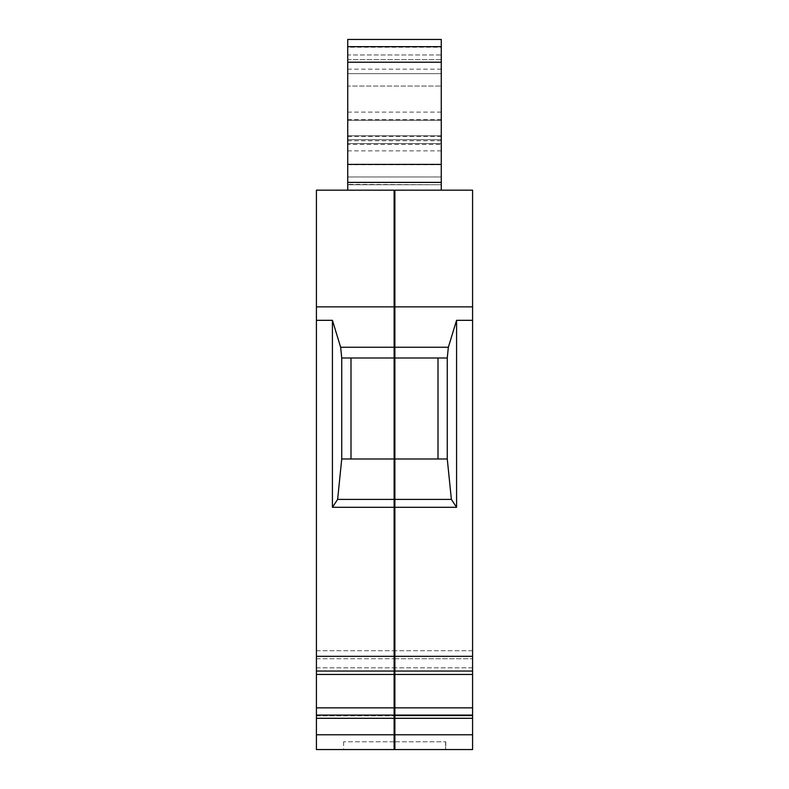 <?xml version="1.0" encoding="UTF-8"?>
<svg xmlns="http://www.w3.org/2000/svg" width="789" height="789" viewBox="0 0 789 789"><rect width="100%" height="100%" fill="white"/><g stroke="black" fill="none" stroke-linecap="round" stroke-linejoin="round"><path stroke-width="0.59" stroke-dasharray="3.94 2.96" d="M341.736 357.989L341.736 458.981L337.623 499.407L332.425 507.307L332.425 320.324L340.651 347.239L341.736 357.989L350.997 357.989L350.997 458.981L394.115 458.981L350.997 458.981L350.997 357.989L394.115 357.989L350.997 357.989L394.115 357.989L394.115 190.169L394.885 190.169L394.885 287.512L394.885 191.175L394.115 191.175L394.115 210.199L394.115 190.169L394.885 190.169L347.732 190.169L347.732 54.983L441.268 54.983L441.268 62.203L347.732 62.203L441.268 62.203L441.268 144.436L347.732 144.436M394.885 191.175L394.885 190.169L441.268 190.169L441.268 73.633L441.268 184.734L347.732 184.734L441.268 184.734L441.268 176.963L347.732 176.963L441.268 176.963L441.268 184.734L441.268 176.963L347.732 176.963L441.268 176.963L441.268 184.734L347.732 184.734L347.732 176.963L347.732 184.734L347.732 176.963L347.732 184.734L441.268 184.734L347.732 184.35M441.268 140.758L347.732 140.758L347.732 46.669L347.732 59.648L441.268 59.648L441.268 150.877L441.268 46.669L441.268 59.648L347.732 59.648L347.732 86.06L441.268 86.06L347.732 86.06L347.732 143.559L441.268 143.559L441.268 135.787L441.268 143.559L441.268 135.787L441.268 143.559L441.268 135.787L441.268 143.559L347.732 143.559L347.732 150.877L347.732 140.758M441.268 150.877L347.732 150.877M472.581 718.296L394.885 718.296L394.885 749.55L472.581 749.55L472.581 190.169L394.885 190.169L441.268 190.169M472.581 306.862L394.885 306.862L394.885 190.169L394.885 326.113L394.885 190.169L316.419 190.169L316.419 306.862L394.115 306.862M394.885 271.968L394.115 271.968L394.115 287.512L394.115 190.169L394.115 326.113L394.885 326.113L394.115 326.113L394.115 190.169L347.732 190.169M394.115 210.693L394.885 210.693L394.115 210.693M394.885 210.199L394.115 210.199L394.115 279.74L394.115 210.199L394.885 210.199L394.885 212.34L394.885 210.199M394.885 458.981L438.003 458.981L438.003 357.989L394.885 357.989L438.003 357.989L438.003 458.981L394.885 458.981L438.003 458.981L438.003 357.989L394.885 357.989L394.885 674.457L394.885 667.829L394.885 674.457L472.581 674.457M341.736 458.981L394.115 458.981L394.115 357.989M394.885 349.31L394.885 345.927L394.115 345.927L394.115 349.31L394.885 349.31L394.885 345.927L394.115 345.927L394.115 349.31M394.885 343.738L394.885 350.77L394.885 343.738L394.115 343.738L394.115 350.77L394.115 343.738M394.885 658.647L394.115 658.647L394.885 658.647L394.885 650.106L394.885 658.647M394.115 650.106L394.115 658.647L394.115 648.548L394.115 650.106L394.885 650.106L394.115 650.106L394.885 650.106L394.885 648.548L394.885 650.106L394.115 650.106M394.885 658.736L394.885 667.829L394.885 650.718L394.885 658.736L472.581 658.736L394.885 658.736M394.885 718.296L394.885 674.457M394.885 741.778L394.885 749.55L445.775 749.55L394.885 749.55L445.588 749.55L394.885 749.55L445.588 749.55L394.885 749.55L394.885 741.778L394.885 749.55L394.885 741.778L394.885 749.55L394.885 741.778L445.775 741.778L394.885 741.778M394.885 715.87L394.885 715.081L394.885 715.87L472.581 715.87L394.885 715.87M394.885 279.74L394.885 212.34L394.885 279.74L394.115 279.74L394.115 287.512L394.115 279.74L394.885 279.74M394.885 553.75L394.885 519.566L394.115 519.566L394.885 519.566L394.885 326.113L394.115 326.113L394.885 326.113L394.885 535.11L394.115 535.11L394.885 535.11L394.885 556.856L394.885 553.75L394.115 553.75L394.115 516.46L394.115 553.75M394.885 306.862L394.885 357.989M394.885 486.951L394.115 486.951L394.115 483.844L394.115 486.951L394.115 483.844L394.885 483.844L394.115 483.844L394.115 486.951L394.885 486.951L394.115 486.951L394.115 483.844L394.885 483.844L394.115 483.844L394.885 483.844L394.115 483.844L394.885 483.844L394.115 483.844L394.885 483.844L394.115 483.844L394.885 483.844L394.115 483.844L394.885 483.844L394.115 483.844L394.885 483.844L394.115 483.844L394.115 486.951L394.885 486.951L394.115 486.951L394.885 486.951L394.115 486.951L394.885 486.951L394.115 486.951L394.885 486.951L394.115 486.951L394.885 486.951L394.115 486.951L394.885 486.951L394.115 486.951L394.885 486.951L394.885 483.844L394.885 486.951L394.885 483.844L394.885 486.951L394.885 483.844L394.885 486.951L394.115 486.951L394.885 486.951L394.115 486.951L394.885 486.951L394.115 486.951L394.885 486.951L394.885 466.141L394.115 466.141L394.115 488.509L394.115 466.141L394.885 466.141L394.885 505.601L394.115 505.601L394.885 505.601L394.115 505.601L394.885 505.601L394.885 496.626L394.885 648.548L394.115 648.548L394.885 648.548L394.885 634.563L394.115 634.563L394.115 636.121L394.115 634.563L394.885 634.563L394.115 634.563L394.885 634.563L394.885 533.946L394.115 533.946L394.115 634.563L394.115 533.946L394.885 533.946L394.885 515.296L394.115 515.296L394.115 533.946L394.885 533.946L394.115 533.946L394.115 515.296L394.885 515.296L394.115 515.296L394.885 515.296L394.115 515.276L394.885 515.276L394.115 466.792L394.885 466.792M394.885 283.399L394.885 266.406L394.885 283.399M394.885 528.906L394.885 545.899L394.885 528.906M394.885 625.243L394.885 568.534L394.885 625.243L394.885 568.534L394.885 625.243L394.115 625.243L394.115 568.534L394.115 625.243L394.115 568.534L394.115 625.243L394.885 625.243L394.115 625.243M394.885 594.166L394.885 570.861L394.885 594.166L394.885 570.861L394.885 594.166L394.115 594.166L394.115 570.861L394.115 594.166L394.115 570.861L394.115 594.166L394.885 594.166M394.115 501.123L394.885 501.193L394.885 489.584L394.885 493.441L394.115 493.362L394.115 504.072L394.115 493.362M394.885 501.193L394.885 493.441M394.115 505.7L394.885 505.66L394.885 494.161L394.885 497.898L394.115 497.928L394.115 508.747L394.115 497.928M394.885 505.66L394.885 497.898M394.885 454.365L394.885 451.259L394.885 454.365L394.115 454.365L394.115 451.259L394.115 454.365L394.885 454.365L394.885 309.86L394.885 454.365L394.115 454.365L394.115 309.86L394.115 451.259L394.885 451.259M394.885 300.116L394.885 315.659L394.885 300.116L394.885 315.659L394.885 300.116L394.115 300.116L394.115 315.659L394.115 300.116L394.115 315.659L394.115 300.116L394.885 300.116M394.885 213.661L394.885 252.51L394.885 213.661L394.115 213.661L394.115 210.594L394.115 252.51L394.115 213.661M394.885 210.594L394.115 210.604L394.885 210.594M394.885 639.179L394.885 494.417L394.885 513.067L394.115 513.067L394.885 513.067L394.885 531.737L394.115 531.737L394.885 531.737L394.885 681.903L394.885 639.179L394.115 639.179L394.115 640.727L394.115 639.179L394.885 639.179L394.115 639.179L394.115 631.407L394.115 639.179M394.885 494.417L394.885 510.227L394.115 510.227L394.885 510.227L394.115 510.227L394.885 510.227L394.885 491.577L394.885 510.227L394.885 494.417L394.115 494.417L394.115 510.227L394.115 491.577L394.115 510.227L394.115 494.417L394.885 494.417L394.115 494.417L394.115 513.087L394.885 513.087L394.115 513.087L394.885 513.087L394.115 513.087L394.115 631.407L394.115 494.417M394.885 314.476L394.885 291.171L394.885 314.476L394.885 291.171L394.885 314.476L394.115 314.476L394.115 291.171L394.115 314.476L394.115 291.171L394.115 314.476L394.885 314.476L394.115 314.476M394.115 488.509L394.115 515.276L394.885 515.276L394.115 515.276L394.115 488.509L394.885 488.509L394.115 488.509M394.115 636.121L394.115 648.548L394.115 636.121L394.885 636.121L394.115 636.121M394.115 486.951L394.115 466.792M394.115 271.968L394.115 191.175M394.115 249.541L394.885 249.541L394.115 249.541M394.115 326.113L394.115 516.46L394.885 516.46L394.115 516.46L394.885 516.46L394.115 516.46L394.115 326.113M394.115 674.457L316.419 674.457L316.419 667.829L316.419 674.457L316.419 671.044L394.115 671.044L394.115 656.32L316.419 656.32L316.419 671.044L394.115 671.044L394.115 749.55L343.609 749.55L394.115 749.55L343.609 749.55L394.115 749.55L343.609 749.55L394.115 749.55L394.115 741.778L394.115 749.55L394.115 741.778L394.115 749.55L394.115 741.778L394.115 749.55L316.419 749.55L316.419 718.296L394.115 718.296M394.115 656.32L394.115 458.981M394.115 283.399L394.115 266.406L394.115 283.399M394.115 451.259L394.115 312.967L394.885 312.967L394.115 312.967L394.115 309.86L394.115 454.365M394.115 528.906L394.115 545.899L394.115 528.906M394.885 640.727L394.115 640.727L394.115 654.712L394.115 653.164L394.885 653.164M394.115 680.572L394.115 654.712L394.115 681.903L394.115 680.572L394.885 680.572M394.115 681.903L394.115 663.263L394.115 681.903L394.885 681.903M394.115 640.727L394.115 653.164M394.115 722.359L394.115 739.352L394.115 722.359M447.264 458.981L447.264 357.989L448.349 347.239L456.575 320.324L456.575 507.307L451.377 499.407L447.264 458.981L438.003 458.981M447.264 357.989L438.003 357.989M394.115 474.534L394.885 474.534L394.115 474.534M347.732 47.222L347.732 54.983L441.268 54.983L441.268 39.45L347.732 39.45L347.732 47.222L441.268 47.222M347.732 143.559L347.732 135.787L347.732 143.559L441.268 143.559L347.732 143.559L347.732 135.787L441.268 135.787L347.732 135.787L347.732 143.559L347.732 135.787L347.732 143.559L441.268 143.559M347.732 135.787L441.268 135.787M441.268 176.963L441.268 184.734L441.268 176.963L441.268 184.734L441.268 176.963L347.732 176.963M441.268 184.35L441.268 144.436M472.581 667.829L394.885 667.829L472.581 667.829M472.581 650.718L394.885 650.718L472.581 650.718M472.581 715.081L394.885 715.081M472.581 707.851L394.885 707.851M472.581 656.32L394.885 656.32M456.575 507.307L394.885 507.307M472.581 320.324L456.575 320.324M451.377 499.407L394.885 499.407M448.349 347.239L394.885 347.239M347.732 73.633L441.268 73.633L347.732 73.633M347.732 120.253L441.268 120.253L347.732 120.253M347.732 139.673L441.268 139.673L347.732 139.673M347.732 184.734L441.268 184.734L347.732 184.734M316.419 656.32L316.419 306.862M316.419 674.457L316.419 718.296M316.419 715.081L316.419 715.87L316.419 715.081L394.115 715.081M441.268 46.669L347.732 46.669M332.425 507.307L394.115 507.307M316.419 320.324L332.425 320.324M316.419 715.87L394.115 715.87L316.419 715.87M316.419 650.718L394.115 650.718L316.419 650.718M316.419 658.736L394.115 658.736L316.419 658.736M316.419 667.829L394.115 667.829L316.419 667.829M394.885 570.861L394.115 570.861L394.885 570.861M394.885 291.171L394.115 291.171L394.885 291.171M340.651 347.239L394.115 347.239M394.885 568.534L394.115 568.534M337.623 499.407L394.115 499.407M316.419 707.851L394.115 707.851M394.885 513.067L394.115 513.067L394.885 513.067M394.115 654.712L394.885 654.712M394.115 663.263L394.885 663.263L394.115 663.263M394.885 531.737L394.115 531.737L394.885 531.737M394.885 491.577L394.115 491.577M394.885 249.452L394.115 249.452M394.115 249.432L394.885 249.432M394.115 252.51L394.885 252.51M394.885 315.659L394.115 315.659M394.885 309.86L394.115 309.86L394.885 309.86M394.885 508.718L394.115 508.747L394.885 508.718M394.115 508.215L394.885 508.146M394.885 504.832L394.115 504.911M394.885 494.161L394.115 494.23L394.885 494.161M394.115 494.762L394.885 494.733M394.115 497.159L394.885 497.08M394.885 496.626L394.115 496.626L394.885 496.626M394.115 212.34L394.885 212.34L394.115 212.34M394.115 254.946L394.885 254.946L394.115 254.946M394.885 252.707L394.115 252.707L394.885 252.707M394.885 287.512L394.115 287.512L394.885 287.512M394.115 252.687L394.885 252.687M394.115 556.856L394.885 556.856L394.115 556.856M394.115 213.839L394.885 213.839M394.885 214.48L394.115 214.48M394.885 504.132L394.115 504.072L394.885 504.132M394.115 490.087L394.885 490.147M394.115 503.53L394.885 503.569M394.885 489.584L394.115 489.545L394.885 489.584M394.115 492.592L394.885 492.632M394.885 500.394L394.115 500.354M350.997 357.989L350.997 458.981M394.115 741.778L343.609 741.778L394.115 741.778M441.268 164.753L347.732 164.753M394.885 483.844L394.115 483.844L394.885 483.844M347.732 136.467L441.268 136.467M472.581 671.044L394.885 671.044M472.581 734.776L394.885 734.776M441.268 119.672L347.732 119.672M441.268 112.117L347.732 112.117M441.268 69.176L347.732 69.176M316.419 671.044L394.115 671.044M316.419 734.776L394.115 734.776M394.885 493.135L394.115 493.135M394.885 511.923L394.115 511.913M394.885 545.889L394.115 545.899M394.115 300.382L394.885 300.392M394.115 266.426L394.885 266.406M343.609 741.778L343.609 749.55M445.588 741.778L445.588 749.55L445.588 741.778M445.775 741.778L445.775 749.55"/><path stroke-width="1.18" d="M394.885 190.169L472.581 190.169L472.581 306.862L394.885 306.862L394.885 190.169M316.419 306.862L394.115 306.862L394.115 190.169L316.419 190.169L316.419 656.32L394.115 656.32L394.115 674.457L316.419 674.457L316.419 707.851L394.115 707.851L394.115 674.457M394.115 458.981L394.115 357.989L350.997 357.989L350.997 458.981L394.115 458.981L394.115 656.32M448.349 347.239L447.264 357.989L447.264 458.981L451.377 499.407L456.575 507.307L456.575 320.324L448.349 347.239L394.885 347.239L394.885 656.32L472.581 656.32L472.581 306.862M394.115 343.738L394.885 343.738M394.115 350.77L394.885 350.77M394.885 674.457L472.581 674.457L472.581 749.55L394.885 749.55L394.885 656.32M394.885 347.239L394.885 306.862M394.115 306.862L394.115 357.989M394.115 718.296L394.115 749.55L316.419 749.55L316.419 718.296L394.115 718.296L394.115 707.851M447.264 357.989L438.003 357.989L438.003 458.981L394.885 458.981M447.264 458.981L438.003 458.981M316.419 320.324L332.425 320.324L332.425 507.307L337.623 499.407L341.736 458.981L350.997 458.981M341.736 458.981L341.736 357.989L350.997 357.989M394.115 466.792L394.885 466.792M394.885 486.951L394.115 486.951M441.268 46.669L347.732 46.669L347.732 39.45L441.268 39.45L441.268 190.169M472.581 656.32L472.581 671.044L394.885 671.044M472.581 674.457L472.581 671.044M456.575 507.307L394.885 507.307M451.377 499.407L394.885 499.407M472.581 320.324L456.575 320.324M472.581 707.851L394.885 707.851M472.581 715.081L394.885 715.081M394.885 357.989L438.003 357.989M316.419 674.457L316.419 656.32M316.419 718.296L316.419 707.851M347.732 46.669L347.732 190.169M332.425 507.307L394.115 507.307M316.419 715.081L394.115 715.081M337.623 499.407L394.115 499.407M341.736 357.989L340.651 347.239L394.115 347.239M340.651 347.239L332.425 320.324M394.115 314.476L394.885 314.476M394.115 639.179L394.885 639.179M394.885 654.712L394.115 654.712M394.885 681.903L394.115 681.903M394.115 491.577L394.885 491.577M394.115 494.417L394.885 494.417M394.115 315.659L394.885 315.659M394.885 454.365L394.115 454.365M394.885 451.259L394.115 451.259M394.115 568.534L394.885 568.534M394.115 625.243L394.885 625.243M472.581 718.296L394.885 718.296M472.581 734.776L394.885 734.776M441.268 62.203L347.732 62.203M441.268 164.378L347.732 164.378M441.268 182.387L347.732 182.387M316.419 734.776L394.115 734.776M316.419 671.044L394.115 671.044M394.115 640.727L394.885 640.727M394.885 653.164L394.115 653.164M394.885 680.572L394.115 680.572M394.115 493.135L394.885 493.135M394.885 266.426L394.115 266.406M394.885 300.382L394.115 300.392M394.115 545.889L394.885 545.899M394.115 511.923L394.885 511.913"/></g></svg>
